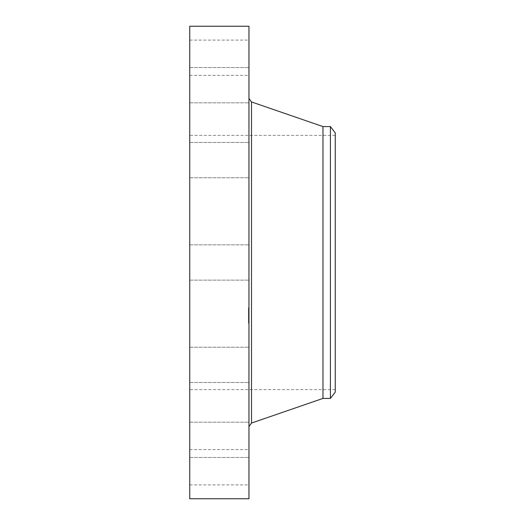 <?xml version="1.0" encoding="UTF-8"?>
<svg xmlns="http://www.w3.org/2000/svg" width="525" height="525" viewBox="0 0 525 525"><rect width="100%" height="100%" fill="white"/><g stroke="black" fill="none" stroke-linecap="round" stroke-linejoin="round"><path stroke-width="0.39" stroke-dasharray="2.62 1.97" d="M189.735 270.959L189.735 244.86L189.735 270.959M248.955 270.959L248.955 244.86L248.955 270.959M189.735 26.25L189.735 498.75M189.735 374.056L189.735 135.384L189.735 374.056M189.735 175.192L189.735 142.485L189.735 175.192M189.735 102.815L189.735 67.541L189.735 102.815M189.735 73.231L189.735 40.11L189.735 73.231M189.735 94.362L189.735 67.541L189.735 94.362M189.735 160.538L189.735 142.485L189.735 160.538M189.735 349.808L189.735 382.515L189.735 349.808M189.735 422.185L189.735 457.459L189.735 422.185M189.735 451.769L189.735 484.89L189.735 451.769M189.735 430.638L189.735 457.459L189.735 430.638M189.735 364.462L189.735 382.515L189.735 364.462M248.955 26.25L248.955 498.75M335.265 150.944L335.265 389.616L335.265 150.944M335.265 392.096L335.265 132.904M330.415 126.578L330.415 398.423M322.973 126.578L322.973 398.423M248.955 406.54L248.955 98.365L248.955 406.54M248.955 349.808L248.955 382.515L248.955 349.808M248.955 102.815L248.955 67.541L248.955 102.815M248.955 422.185L248.955 457.459L248.955 422.185M248.955 73.231L248.955 40.11L248.955 73.231M248.955 451.769L248.955 484.89L248.955 451.769M248.955 94.362L248.955 67.541L248.955 94.362M248.955 430.638L248.955 457.459L248.955 430.638M248.955 160.538L248.955 142.485L248.955 160.538M248.955 364.462L248.955 382.515L248.955 364.462M248.955 175.192L248.955 142.485L248.955 175.192M248.955 307.965L248.955 323.288L248.955 307.965M248.482 323.026L248.482 307.696L248.482 323.026M248.482 309.56L248.482 321.635L248.482 309.56M248.482 313.235L248.482 310.957L248.482 313.596L248.482 313.235L248.955 313.596L248.955 310.957L248.955 314.895L248.955 313.215L248.955 314.16L248.955 313.235L248.482 313.235L248.955 313.215M248.482 321.766L248.482 322.698L248.482 321.753L248.955 321.766L248.955 322.698L248.955 321.766L248.482 321.753M248.482 318.524L248.482 315.197L248.482 318.59L248.482 318.111L248.482 318.59L248.955 318.498L248.955 313.34L248.955 318.911L248.482 318.517L248.955 318.504L248.955 319.449L248.955 318.524L248.482 318.524L248.955 318.504M248.482 316.824L248.955 316.824L248.955 318.36L248.955 316.352L248.955 318.157L248.955 317.107L248.955 317.769L248.482 317.756L248.482 317.107L248.482 318.157L248.482 316.352L248.482 318.36L248.482 317.212L248.482 317.887L248.955 317.769L248.955 316.838M248.482 321.07L248.482 322.002L248.482 321.057L248.955 321.07L248.955 322.002L248.955 321.07L248.482 321.057M248.482 309.218L248.482 308.287L248.482 309.232L248.955 309.232L248.955 308.287L248.955 309.218M248.482 309.914L248.482 308.982L248.482 309.927L248.955 309.914L248.955 308.982L248.955 309.914L248.482 309.927M248.955 321.425L248.955 309.35L248.955 321.425M248.955 311.692L248.482 311.692M248.955 311.732L248.482 311.732M248.955 312.388L248.482 312.388L248.955 312.388M248.955 312.257L248.482 312.25M248.955 312.145L248.482 312.145L248.955 312.158M248.955 312.06L248.482 312.06M248.955 311.988L248.482 311.988M248.955 311.902L248.482 311.916L248.955 311.902M248.955 311.883L248.482 311.896M248.955 314.685L248.482 314.685L248.955 314.685M248.955 314.692L248.482 314.718M248.955 314.731L248.482 314.738L248.955 314.744M248.955 315.158L248.482 315.158M248.955 315.033L248.482 315.046M248.955 314.974L248.482 314.974L248.955 314.967M248.955 314.928L248.482 314.947L248.955 314.947M248.955 314.888L248.482 314.888M248.955 314.856L248.482 314.856M248.955 315.007L248.955 313.432L248.955 315.007L248.482 315L248.482 313.432L248.482 315.007L248.955 315.007M248.955 315.807L248.955 316.24L248.955 315.787L248.482 315.82M248.955 315.696L248.482 315.696L248.955 315.702M248.955 315.63L248.482 315.637M248.955 315.899L248.482 315.899M248.955 316.267L248.955 316.641L248.482 316.267M248.955 316.713L248.955 316.372L248.955 316.982L248.482 316.713M248.955 318.38L248.482 318.373M248.955 318.406L248.482 318.426M248.955 318.485L248.955 318.111L248.955 318.59L248.482 318.491M248.955 318.537L248.482 318.537M248.955 318.603L248.482 318.623M248.955 315.197L248.482 315.197L248.482 313.51L248.482 315.21L248.955 315.21M248.955 315.755L248.482 315.742M248.955 316.122L248.482 316.122M248.955 316.03L248.482 316.004M248.955 315.945L248.482 315.945L248.955 315.965M248.955 315.663L248.482 315.663L248.955 315.669M248.955 315.597L248.482 315.597M248.955 315.787L248.482 315.787L248.955 315.787M248.955 315.925L248.482 315.932M248.955 315.984L248.482 315.984L248.955 315.971M248.955 316.037L248.482 316.037L248.955 316.037M248.955 316.096L248.482 316.076M248.955 316.148L248.482 316.148M248.955 316.201L248.482 316.221M248.955 316.24L248.482 316.24M248.955 316.181L248.482 316.181L248.955 316.168M248.955 315.853L248.482 315.853M248.955 316.641L248.482 316.641M248.955 317.835L248.482 317.835L248.955 317.835M248.955 317.303L248.482 317.303L248.955 317.29M248.955 316.857L248.482 316.877M248.955 317.612L248.482 317.612L248.955 317.618M248.955 318.308L248.482 318.308M248.955 317.94L248.482 317.966M248.955 317.566L248.482 317.566M248.955 317.067L248.482 317.054M248.955 316.726L248.482 316.726M248.955 316.805L248.482 316.811M248.955 316.949L248.482 316.949M248.955 317.015L248.482 317.015L248.955 317.002M248.955 317.152L248.482 317.152M248.955 317.225L248.482 317.225M248.955 317.356L248.482 317.356L248.955 317.363M248.955 317.422L248.482 317.422L248.955 317.441M248.955 317.481L248.482 317.481M248.955 317.533L248.482 317.533L248.955 317.52M248.955 317.586L248.482 317.592M248.955 317.671L248.482 317.671L248.955 317.645M248.955 317.914L248.482 317.914L248.955 317.907M248.955 317.999L248.482 317.999M248.955 318.078L248.482 318.078L248.955 318.078M248.955 318.025L248.482 318.025L248.955 318.019M248.955 317.887L248.482 317.887L248.955 317.887M248.955 317.802L248.482 317.802L248.955 317.802M248.955 317.717L248.482 317.717M248.955 317.395L248.482 317.395M248.955 317.277L248.482 317.277L248.955 317.277M248.955 317.146L248.482 317.146M248.955 316.621L248.482 316.621M248.955 316.982L248.482 316.982L248.955 316.969M248.955 316.785L248.482 316.785M248.955 316.372L248.482 316.372M248.955 316.49L248.482 316.49M248.955 317.1L248.482 317.1L248.955 317.107M248.955 317.192L248.482 317.192L248.955 317.212M248.955 317.697L248.482 317.697M248.955 317.855L248.482 317.855M248.955 318.143L248.482 318.143L248.955 318.157M248.955 318.202L248.482 318.202L248.955 318.209M248.955 318.268L248.482 318.268M248.955 318.334L248.482 318.36M248.955 318.445L248.482 318.445M248.955 310.957L248.482 310.957M248.955 311.043L248.482 311.043M248.955 311.128L248.482 311.128M248.955 311.207L248.482 311.207M248.955 311.286L248.482 311.286M248.955 311.358L248.482 311.358M248.955 311.43L248.482 311.43M248.955 311.496L248.482 311.496M248.955 311.555L248.482 311.555L248.955 311.535L248.955 312.467L248.482 312.46L248.955 312.48L248.955 311.555M248.955 311.614L248.482 311.614M248.955 311.758L248.482 311.758M248.955 311.791L248.482 311.791M248.955 311.83L248.482 311.83M248.955 312.093L248.482 312.093M248.955 312.165L248.482 312.165M248.955 312.322L248.482 312.296M248.955 312.447L248.482 312.447M248.955 312.513L248.482 312.513M248.955 312.578L248.482 312.578M248.955 312.651L248.482 312.651M248.955 312.657L248.482 312.657M248.955 312.198L248.482 312.198L248.955 312.198M248.955 312.099L248.482 312.099L248.955 312.119M248.955 312.021L248.482 312.021L248.955 312.014M248.955 311.935L248.482 311.935M248.955 312.355L248.482 312.355M248.955 312.414L248.482 312.414M248.955 312.716L248.482 312.716M248.955 313.596L248.482 313.596M248.955 314.258L248.482 314.258L248.482 313.688L248.482 314.291L248.955 314.232M248.955 313.34L248.482 313.34M248.955 313.399L248.482 313.399M248.955 313.458L248.482 313.458M248.955 313.517L248.482 313.53M248.955 313.569L248.482 313.569M248.955 313.628L248.482 313.628L248.955 313.635M248.955 313.701L248.482 313.688M248.955 313.773L248.482 313.773L248.955 313.779M248.955 313.838L248.482 313.845M248.955 313.897L248.482 313.897M248.955 313.957L248.482 313.957L248.955 313.963M248.955 314.016L248.482 314.016M248.955 314.068L248.482 314.068M248.955 314.114L248.482 314.108M248.955 314.167L248.482 314.167M248.955 314.206L248.482 314.206M248.955 314.291L248.482 314.291M248.955 314.337L248.482 314.357M248.955 314.377L248.482 314.377L248.955 314.39M248.955 314.416L248.482 314.416L248.955 314.416M248.955 314.462L248.482 314.462M248.955 314.501L248.482 314.501L248.955 314.521M248.955 314.541L248.482 314.541M248.955 314.58L248.482 314.58M248.955 314.619L248.482 314.619M248.955 314.757L248.482 314.757M248.955 318.111L248.482 318.111M248.955 318.59L248.482 318.583M248.955 315.059L248.482 315.059L248.955 315.072M248.955 314.842L248.482 314.842M248.955 315.098L248.482 315.098M248.955 315.125L248.482 315.125M248.955 318.911L248.482 318.911M248.955 318.839L248.482 318.839L248.955 318.852M248.955 318.773L248.482 318.773M248.955 318.714L248.482 318.714L248.955 318.708M248.955 318.668L248.482 318.668L248.955 318.675M248.955 318.642L248.482 318.642M248.955 318.747L248.482 318.747M248.955 318.8L248.482 318.8M248.955 314.048L248.482 314.048L248.955 314.042M248.955 313.917L248.482 313.917L248.955 313.911M248.955 313.806L248.482 313.806M248.955 313.747L248.482 313.747M248.955 314.429L248.482 314.429M248.955 313.432L248.482 313.432M248.955 313.733L248.482 313.733M248.955 313.976L248.482 313.976M248.955 316.352L248.482 316.352M248.955 316.457L248.482 316.457M251.501 101.942L251.501 423.058M248.955 314.147L248.482 314.147L248.955 314.16M248.955 322.685L248.482 322.685M248.955 319.436L248.482 319.436M248.955 321.983L248.482 321.983L248.955 322.002M248.955 309.002L248.482 309.002L248.955 308.982M248.955 312.467L248.482 312.467L248.955 312.48M189.735 280.14L248.955 280.14L189.735 280.14M189.735 244.86L248.955 244.86L189.735 244.86M335.265 389.616L189.735 389.616M335.265 135.384L189.735 135.384M189.735 347.235L248.955 347.235L189.735 347.235M189.735 382.515L248.955 382.515L189.735 382.515M189.735 102.821L248.955 102.821L189.735 102.821M189.735 67.541L248.955 67.541L189.735 67.541M189.735 422.179L248.955 422.179L189.735 422.179M189.735 457.459L248.955 457.459L189.735 457.459M189.735 40.11L248.955 40.11M189.735 75.39L248.955 75.39M189.735 484.89L248.955 484.89M189.735 449.61L248.955 449.61M189.735 142.485L248.955 142.485L189.735 142.485M189.735 177.765L248.955 177.765L189.735 177.765M248.955 307.696L248.482 307.696M248.955 323.288L248.482 323.288M248.955 321.635L248.482 321.635M248.955 309.35L248.482 309.35M248.955 322.698L248.482 322.698M248.955 319.449L248.482 319.449M248.955 308.287L248.482 308.287M248.955 311.535L248.482 311.535"/><path stroke-width="0.79" d="M189.735 498.75L189.735 26.25L248.955 26.25L248.955 498.75L189.735 498.75M335.265 132.904L335.265 392.096L330.415 398.423L330.415 126.578L335.265 132.904M330.415 398.423L322.973 398.423L322.973 126.578L251.501 101.942L248.955 98.365M322.973 398.423L251.501 423.058L251.501 101.942M330.415 126.578L322.973 126.578M251.501 423.058L248.955 426.635"/></g></svg>
